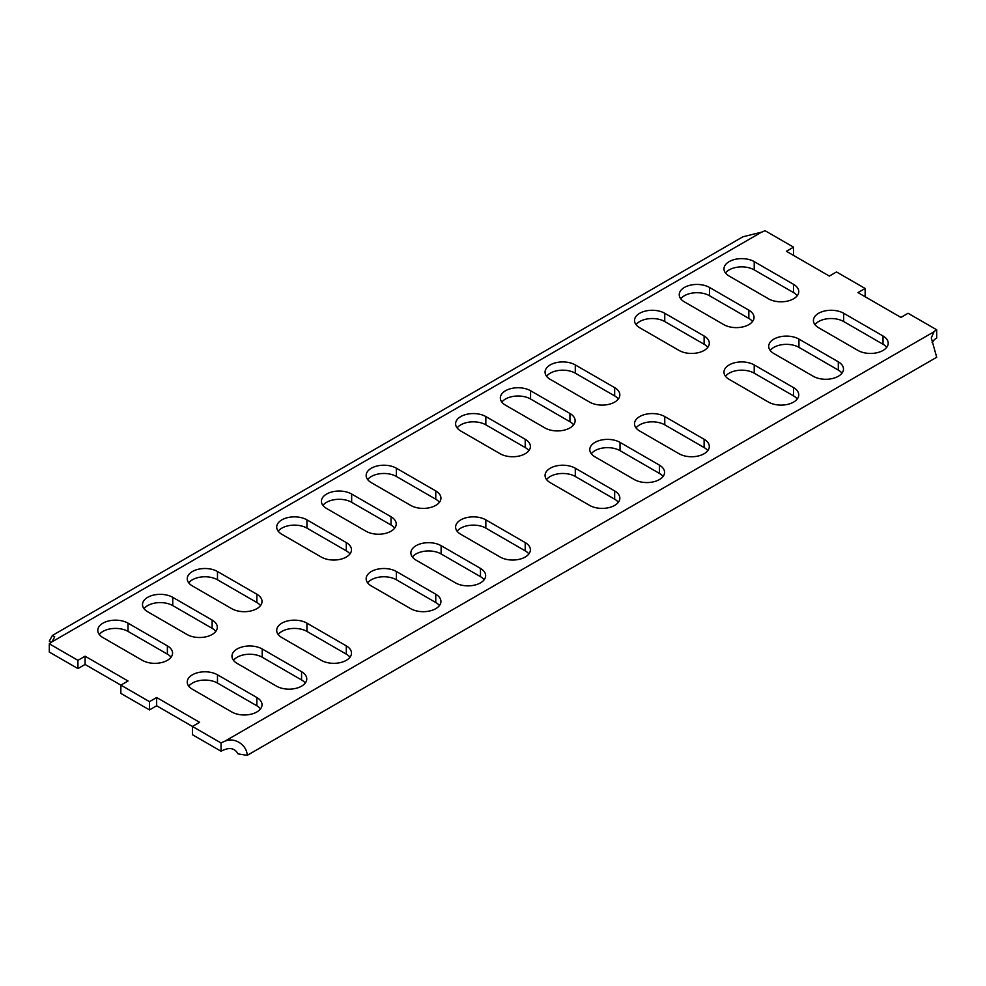 <?xml version="1.0" encoding="UTF-8"?>
<svg xmlns="http://www.w3.org/2000/svg" width="986" height="986" viewBox="0 0 986 986"><rect width="100%" height="100%" fill="white"/><g stroke="black" fill="none" stroke-linecap="round" stroke-linejoin="round"><path stroke-width="1.48" d="M149.49 701.65L149.49 709.92L120.859 693.392L120.859 685.122L85.079 664.465L85.079 656.208L128.02 680.993L120.859 685.122L149.49 701.65L156.651 697.521L199.591 722.307L192.43 726.448L221.049 742.976A18.475 10.661 180 0 1 224.451 741.423C234.076 736.542 247.079 744.849 247.178 755.362L936.7 357.277L931.289 337.89L934.025 331.752A18.475 10.661 0 0 1 936.7 329.792L908.069 313.265L900.921 317.406L857.98 292.608L865.141 288.479L865.141 296.737M85.079 664.465L77.931 668.594L49.3 652.066L49.3 643.809A18.475 10.661 0 0 0 51.975 641.849L761.549 232.178A18.475 10.661 180 0 0 764.951 230.638L793.57 247.166L786.409 251.294L829.349 276.08L836.51 271.951L865.141 288.479M49.3 643.809L77.931 660.337L85.079 656.208M813.253 376.282A17.711 10.23 0 0 0 832.554 378.501A17.711 10.23 0 0 0 843.486 369.047A17.711 10.23 0 0 0 838.297 361.813L798.943 339.098A17.711 10.23 0 0 0 779.643 336.879A17.711 10.23 0 0 0 768.698 346.32A17.711 10.23 0 0 0 773.887 353.555L813.253 376.282M857.98 350.449A17.711 10.23 0 0 0 877.281 352.668A17.711 10.23 0 0 0 888.213 343.227A17.711 10.23 0 0 0 883.025 335.992L843.671 313.265A17.711 10.23 0 0 0 824.37 311.058A17.711 10.23 0 0 0 813.425 320.499A17.711 10.23 0 0 0 818.614 327.734L857.98 350.449M768.525 402.103A17.711 10.23 0 0 0 787.826 404.322A17.711 10.23 0 0 0 798.759 394.868A17.711 10.23 0 0 0 793.57 387.646L754.216 364.919A17.711 10.23 0 0 0 734.903 362.7A17.711 10.23 0 0 0 723.97 372.141A17.711 10.23 0 0 0 729.159 379.376L768.525 402.103M768.525 298.807A17.711 10.23 0 0 0 787.826 301.026A17.711 10.23 0 0 0 798.759 291.573A17.711 10.23 0 0 0 793.57 284.35L754.216 261.623A17.711 10.23 0 0 0 734.903 259.404A17.711 10.23 0 0 0 723.97 268.858A17.711 10.23 0 0 0 729.159 276.08L768.525 298.807M723.798 324.628A17.711 10.23 0 0 0 743.099 326.847A17.711 10.23 0 0 0 754.031 317.406A17.711 10.23 0 0 0 748.842 310.171L709.489 287.444A17.711 10.23 0 0 0 690.175 285.225A17.711 10.23 0 0 0 679.243 294.678A17.711 10.23 0 0 0 684.432 301.901L723.798 324.628M679.071 350.449A17.711 10.23 0 0 0 698.371 352.668A17.711 10.23 0 0 0 709.304 343.227A17.711 10.23 0 0 0 704.115 335.992L664.749 313.265A17.711 10.23 0 0 0 645.448 311.058A17.711 10.23 0 0 0 634.516 320.499A17.711 10.23 0 0 0 639.704 327.734L679.071 350.449M575.294 468.214L614.66 490.929A17.711 10.23 180 0 1 619.849 498.164A17.711 10.23 180 0 1 608.917 507.617A17.711 10.23 180 0 1 589.616 505.399L550.25 482.672A17.711 10.23 180 0 1 545.061 475.437A17.711 10.23 180 0 1 555.993 465.996A17.711 10.23 180 0 1 575.294 468.214L575.294 476.472L614.66 499.199A17.711 10.23 180 0 1 618.333 502.293M485.839 416.56L525.205 439.288A17.711 10.23 180 0 1 530.394 446.522A17.711 10.23 180 0 1 519.462 455.963A17.711 10.23 180 0 1 500.161 453.745L460.795 431.03A17.711 10.23 180 0 1 455.606 423.795A17.711 10.23 180 0 1 466.538 414.342A17.711 10.23 180 0 1 485.839 416.56L485.839 424.83L525.205 447.545A17.711 10.23 180 0 1 528.878 450.651M620.021 442.381L659.387 465.109A17.711 10.23 180 0 1 664.576 472.343A17.711 10.23 180 0 1 653.644 481.784A17.711 10.23 180 0 1 634.343 479.566L594.977 456.851A17.711 10.23 180 0 1 589.788 449.616A17.711 10.23 180 0 1 600.72 440.175A17.711 10.23 180 0 1 620.021 442.381L620.021 450.651L659.387 473.379A17.711 10.23 180 0 1 663.06 476.472M530.567 390.739L569.933 413.467A17.711 10.23 180 0 1 575.121 420.689A17.711 10.23 180 0 1 564.189 430.142A17.711 10.23 180 0 1 544.888 427.924L505.522 405.197A17.711 10.23 180 0 1 500.333 397.974A17.711 10.23 180 0 1 511.266 388.521A17.711 10.23 180 0 1 530.567 390.739L530.567 398.997L569.933 421.725A17.711 10.23 180 0 1 573.605 424.83M664.749 416.56L704.115 439.288A17.711 10.23 180 0 1 709.304 446.522A17.711 10.23 180 0 1 698.371 455.963A17.711 10.23 180 0 1 679.071 453.745L639.704 431.03A17.711 10.23 180 0 1 634.516 423.795A17.711 10.23 180 0 1 645.448 414.342A17.711 10.23 180 0 1 664.749 416.56L664.749 424.83L704.115 447.545A17.711 10.23 180 0 1 707.788 450.651M575.294 364.919L614.66 387.646A17.711 10.23 180 0 1 619.849 394.868A17.711 10.23 180 0 1 608.917 404.322A17.711 10.23 180 0 1 589.616 402.103L550.25 379.376A17.711 10.23 180 0 1 545.061 372.141A17.711 10.23 180 0 1 555.993 362.7A17.711 10.23 180 0 1 575.294 364.919L575.294 373.176L614.66 395.904A17.711 10.23 180 0 1 618.333 398.997M301.568 671.7A17.711 10.23 180 0 1 306.757 678.923A17.711 10.23 180 0 1 295.825 688.376A17.711 10.23 180 0 1 276.511 686.157L237.158 663.43A17.711 10.23 180 0 1 231.969 656.208A17.711 10.23 180 0 1 242.901 646.754A17.711 10.23 180 0 1 262.202 648.973L301.568 671.7L301.568 679.958A17.711 10.23 180 0 1 305.241 683.064M256.841 697.521A17.711 10.23 180 0 1 262.029 704.756A17.711 10.23 180 0 1 251.097 714.197A17.711 10.23 180 0 1 231.784 711.978L192.43 689.263A17.711 10.23 180 0 1 187.241 682.029A17.711 10.23 180 0 1 198.174 672.575A17.711 10.23 180 0 1 217.475 674.794L256.841 697.521L256.841 705.779A17.711 10.23 180 0 1 260.514 708.885M346.296 645.879A17.711 10.23 180 0 1 351.484 653.102A17.711 10.23 180 0 1 340.552 662.555A17.711 10.23 180 0 1 321.251 660.337L281.885 637.609A17.711 10.23 180 0 1 276.696 630.374A17.711 10.23 180 0 1 287.629 620.933A17.711 10.23 180 0 1 306.929 623.152L346.296 645.879L346.296 654.137A17.711 10.23 180 0 1 349.968 657.231M167.386 645.879A17.711 10.23 180 0 1 172.575 653.102A17.711 10.23 180 0 1 161.63 662.555A17.711 10.23 180 0 1 142.329 660.337L102.975 637.609A17.711 10.23 180 0 1 97.787 630.374A17.711 10.23 180 0 1 108.719 620.933A17.711 10.23 180 0 1 128.02 623.152L167.386 645.879L167.386 654.137A17.711 10.23 180 0 1 171.059 657.231M212.113 620.046A17.711 10.23 180 0 1 217.302 627.281A17.711 10.23 180 0 1 206.357 636.734A17.711 10.23 180 0 1 187.057 634.516L147.703 611.788A17.711 10.23 180 0 1 142.514 604.554A17.711 10.23 180 0 1 153.446 595.113A17.711 10.23 180 0 1 172.747 597.331L212.113 620.046L212.113 628.316A17.711 10.23 180 0 1 215.786 631.41M256.841 594.225A17.711 10.23 180 0 1 262.029 601.46A17.711 10.23 180 0 1 251.097 610.901A17.711 10.23 180 0 1 231.784 608.695L192.43 585.967A17.711 10.23 180 0 1 187.241 578.733A17.711 10.23 180 0 1 198.174 569.292A17.711 10.23 180 0 1 217.475 571.498L256.841 594.225L256.841 602.495A17.711 10.23 180 0 1 260.514 605.589M460.795 534.313L500.161 557.041A17.711 10.23 0 0 0 519.462 559.259A17.711 10.23 0 0 0 530.394 549.806A17.711 10.23 0 0 0 525.205 542.583L485.839 519.856A17.711 10.23 0 0 0 466.538 517.638A17.711 10.23 0 0 0 455.606 527.091A17.711 10.23 0 0 0 460.795 534.313M371.34 482.672L410.706 505.399A17.711 10.23 0 0 0 430.007 507.617A17.711 10.23 0 0 0 440.939 498.164A17.711 10.23 0 0 0 435.75 490.929L396.384 468.214A17.711 10.23 0 0 0 377.083 465.996A17.711 10.23 0 0 0 366.151 475.437A17.711 10.23 0 0 0 371.34 482.672M416.067 560.147L455.433 582.862A17.711 10.23 0 0 0 474.734 585.08A17.711 10.23 0 0 0 485.667 575.639A17.711 10.23 0 0 0 480.478 568.404L441.112 545.677A17.711 10.23 0 0 0 421.811 543.459A17.711 10.23 0 0 0 410.879 552.912A17.711 10.23 0 0 0 416.067 560.147M326.612 508.493L365.979 531.22A17.711 10.23 0 0 0 385.279 533.438A17.711 10.23 0 0 0 396.212 523.985A17.711 10.23 0 0 0 391.023 516.763L351.657 494.035A17.711 10.23 0 0 0 332.356 491.817A17.711 10.23 0 0 0 321.424 501.258A17.711 10.23 0 0 0 326.612 508.493M371.34 585.967L410.706 608.695A17.711 10.23 0 0 0 430.007 610.901A17.711 10.23 0 0 0 440.939 601.46A17.711 10.23 0 0 0 435.75 594.225L396.384 571.498A17.711 10.23 0 0 0 377.083 569.292A17.711 10.23 0 0 0 366.151 578.733A17.711 10.23 0 0 0 371.34 585.967M281.885 534.313L321.251 557.041A17.711 10.23 0 0 0 340.552 559.259A17.711 10.23 0 0 0 351.484 549.806A17.711 10.23 0 0 0 346.296 542.583L306.929 519.856A17.711 10.23 0 0 0 287.629 517.638A17.711 10.23 0 0 0 276.696 527.091A17.711 10.23 0 0 0 281.885 534.313M149.49 709.92L156.651 705.779L192.43 726.448L192.43 734.706L221.049 751.233A18.475 10.661 180 0 1 224.451 749.693C230.564 747.339 235.099 748.731 238.045 753.871L247.178 755.362M936.7 329.792L936.7 338.062A18.475 10.661 0 0 0 934.025 340.022L932.115 342.586M636.032 427.924A17.711 10.23 180 0 1 664.749 424.83M591.304 453.745A17.711 10.23 180 0 1 620.021 450.651M546.577 479.566A17.711 10.23 180 0 1 575.294 476.472M841.97 373.176A17.711 10.23 0 0 0 838.297 370.083L798.943 347.355A17.711 10.23 0 0 0 770.214 350.449M886.71 347.355A17.711 10.23 0 0 0 883.025 344.262L843.671 321.535A17.711 10.23 0 0 0 814.941 324.628M797.243 398.997A17.711 10.23 0 0 0 793.57 395.904L754.216 373.176A17.711 10.23 0 0 0 725.486 376.282M797.243 295.714A17.711 10.23 0 0 0 793.57 292.608L754.216 269.881A17.711 10.23 0 0 0 725.486 272.986M752.515 321.535A17.711 10.23 0 0 0 748.842 318.429L709.489 295.714A17.711 10.23 0 0 0 680.759 298.807M707.788 347.355A17.711 10.23 0 0 0 704.115 344.262L664.749 321.535A17.711 10.23 0 0 0 636.032 324.628M457.122 427.924A17.711 10.23 180 0 1 485.839 424.83M501.849 402.103A17.711 10.23 180 0 1 530.567 398.997M546.577 376.282A17.711 10.23 180 0 1 575.294 373.176M439.423 605.589A17.711 10.23 0 0 0 435.75 602.495L396.384 579.768A17.711 10.23 0 0 0 367.667 582.862M484.151 579.768A17.711 10.23 0 0 0 480.478 576.662L441.112 553.947A17.711 10.23 0 0 0 412.394 557.041M528.878 553.947A17.711 10.23 0 0 0 525.205 550.841L485.839 528.114A17.711 10.23 0 0 0 457.122 531.22M233.485 660.337A17.711 10.23 180 0 1 262.202 657.231L301.568 679.958M188.757 686.157A17.711 10.23 180 0 1 217.475 683.064L256.841 705.779M278.212 634.516A17.711 10.23 180 0 1 306.929 631.41L346.296 654.137M99.29 634.516A17.711 10.23 180 0 1 128.02 631.41L167.386 654.137M144.03 608.695A17.711 10.23 180 0 1 172.747 605.589L212.113 628.316M188.757 582.862A17.711 10.23 180 0 1 217.475 579.768L256.841 602.495M439.423 502.293A17.711 10.23 0 0 0 435.75 499.199L396.384 476.472A17.711 10.23 0 0 0 367.667 479.566M394.696 528.114A17.711 10.23 0 0 0 391.023 525.02L351.657 502.293A17.711 10.23 0 0 0 322.94 505.399M349.968 553.947A17.711 10.23 0 0 0 346.296 550.841L306.929 528.114A17.711 10.23 0 0 0 278.212 531.22M793.57 255.423L793.57 247.166M761.549 232.178L742.926 236.776L52.394 635.452L49.3 641.122L51.038 642.65M77.931 668.594L77.931 660.337M51.975 641.849L54.711 636.82L52.394 635.452M221.049 751.233L221.049 742.976M156.651 705.779L156.651 697.521M224.451 741.423L934.025 331.752M883.025 344.262L883.025 335.992M843.671 321.535L843.671 313.265M838.297 370.083L838.297 361.813M798.943 347.355L798.943 339.098M754.216 373.176L754.216 364.919M793.57 395.904L793.57 387.646M754.216 269.881L754.216 261.623M793.57 292.608L793.57 284.35M709.489 295.714L709.489 287.444M748.842 318.429L748.842 310.171M664.749 321.535L664.749 313.265M704.115 344.262L704.115 335.992M614.66 499.199L614.66 490.929M525.205 447.545L525.205 439.288M659.387 473.379L659.387 465.109M569.933 421.725L569.933 413.467M704.115 447.545L704.115 439.288M614.66 395.904L614.66 387.646M217.475 683.064L217.475 674.794M262.202 657.231L262.202 648.973M306.929 631.41L306.929 623.152M128.02 631.41L128.02 623.152M172.747 605.589L172.747 597.331M217.475 579.768L217.475 571.498M525.205 550.841L525.205 542.583M485.839 528.114L485.839 519.856M435.75 499.199L435.75 490.929M396.384 476.472L396.384 468.214M480.478 576.662L480.478 568.404M441.112 553.947L441.112 545.677M391.023 525.02L391.023 516.763M351.657 502.293L351.657 494.035M435.75 602.495L435.75 594.225M396.384 579.768L396.384 571.498M346.296 550.841L346.296 542.583M306.929 528.114L306.929 519.856"/></g></svg>
